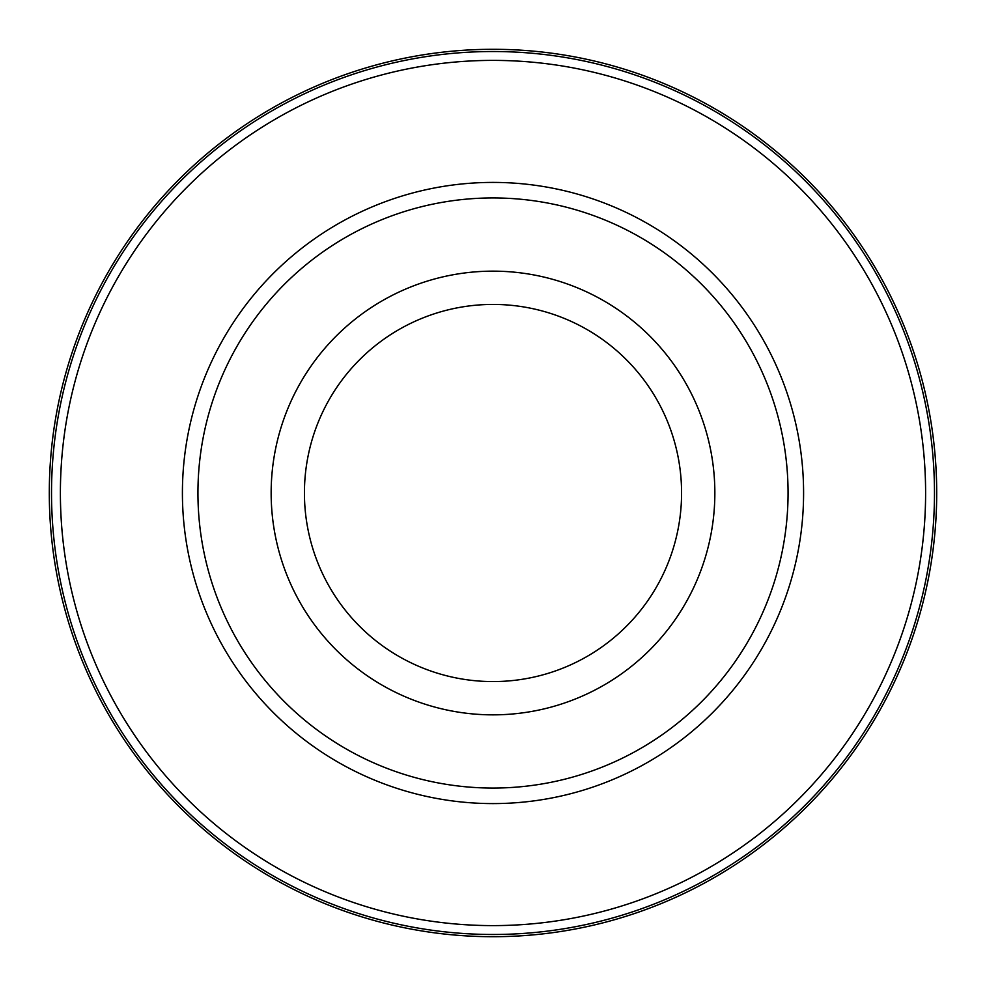 <?xml version="1.0" encoding="UTF-8"?>
<svg xmlns="http://www.w3.org/2000/svg" width="986" height="986" viewBox="0 0 986 986"><rect width="100%" height="100%" fill="white"/><g stroke="black" fill="none" stroke-linecap="round" stroke-linejoin="round"><path stroke-width="1.48" d="M493 49.3A443.7 443.7 0 0 1 936.7 493A443.7 443.7 0 0 1 493 936.7A443.7 443.7 0 0 1 49.3 493A443.7 443.7 0 0 1 828.326 202.438A443.7 443.7 0 0 1 253.119 866.263A443.7 443.7 0 0 1 493 49.3M493 934.481A441.481 441.481 0 0 0 934.481 493A441.481 441.481 0 0 0 493 51.518A441.481 441.481 0 0 0 51.518 493A441.481 441.481 0 0 0 493 934.481M493 60.392A432.607 432.607 0 0 1 925.607 493A432.607 432.607 0 0 1 493 925.607A432.607 432.607 0 0 1 60.392 493A432.607 432.607 0 0 1 493 60.392M493 182.41A310.59 310.59 0 0 0 182.41 493A310.59 310.59 0 0 0 493 803.59A310.59 310.59 0 0 0 803.59 493A310.59 310.59 0 0 0 493 182.41M493 197.939A295.06 295.06 0 0 1 788.06 493A295.06 295.06 0 0 1 493 788.06A295.06 295.06 0 0 1 197.939 493A295.06 295.06 0 0 1 493 197.939M493 271.15A221.85 221.85 0 0 1 714.85 493A221.85 221.85 0 0 1 493 714.85A221.85 221.85 0 0 1 271.15 493A221.85 221.85 0 0 1 493 271.15M493 681.572A188.572 188.572 0 0 1 304.428 493A188.572 188.572 0 0 1 493 304.428A188.572 188.572 0 0 1 681.572 493A188.572 188.572 0 0 1 493 681.572M828.326 783.562A443.7 443.7 0 0 0 783.562 157.674M732.881 119.737A443.7 443.7 0 0 0 677.32 89.393M618 67.27A443.7 443.7 0 0 0 556.141 53.811M429.859 932.189A443.7 443.7 0 0 0 556.141 932.189M618 918.73A443.7 443.7 0 0 0 677.32 896.607M732.881 866.263A443.7 443.7 0 0 0 783.562 828.326M429.859 53.811A443.7 443.7 0 0 0 368 67.27M308.68 89.393A443.7 443.7 0 0 0 253.119 119.737M202.438 157.674A443.7 443.7 0 0 0 157.674 783.562M202.438 828.326A443.7 443.7 0 0 0 253.119 866.263M308.68 896.607A443.7 443.7 0 0 0 368 918.73"/></g></svg>
